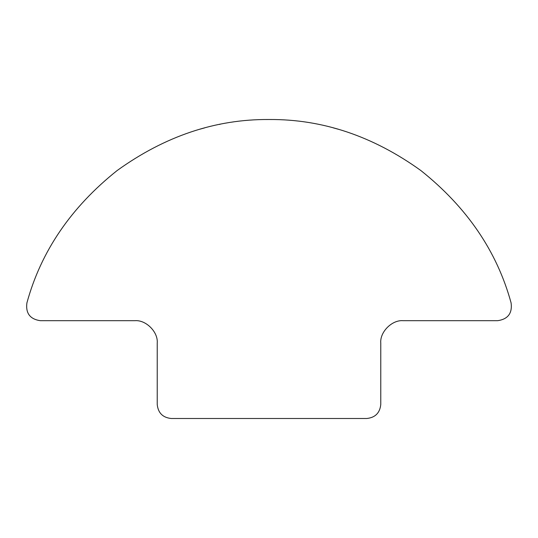 <?xml version="1.0" encoding="UTF-8"?>
<svg xmlns="http://www.w3.org/2000/svg" width="538" height="538" viewBox="0 0 538 538"><rect width="100%" height="100%" fill="white"/><g stroke="black" fill="none" stroke-linecap="round" stroke-linejoin="round"><path stroke-width="0.81" d="M366.802 418.49L171.198 418.49C162.779 417.602 158.118 412.949 157.231 404.522L157.231 343.049C158.233 331.986 145.939 319.693 134.877 320.695L40.35 320.695C30.047 319.182 25.568 313.264 26.9 302.941C40.969 251.407 71.043 207.278 117.129 170.546C164.958 136.121 215.583 119.106 269 119.51C322.417 119.106 373.042 136.121 420.871 170.546C466.957 207.278 497.031 251.407 511.1 302.941C512.432 313.264 507.953 319.182 497.65 320.695L403.123 320.695C392.061 319.693 379.767 331.986 380.77 343.049L380.77 404.522C379.882 412.949 375.221 417.602 366.802 418.49C375.221 417.602 379.882 412.949 380.77 404.522M338.55 129.315L333.217 127.842M220.022 124.325L219.605 124.406M204.749 127.856L199.45 129.315M157.231 404.522C158.118 412.949 162.779 417.602 171.198 418.49"/></g></svg>
